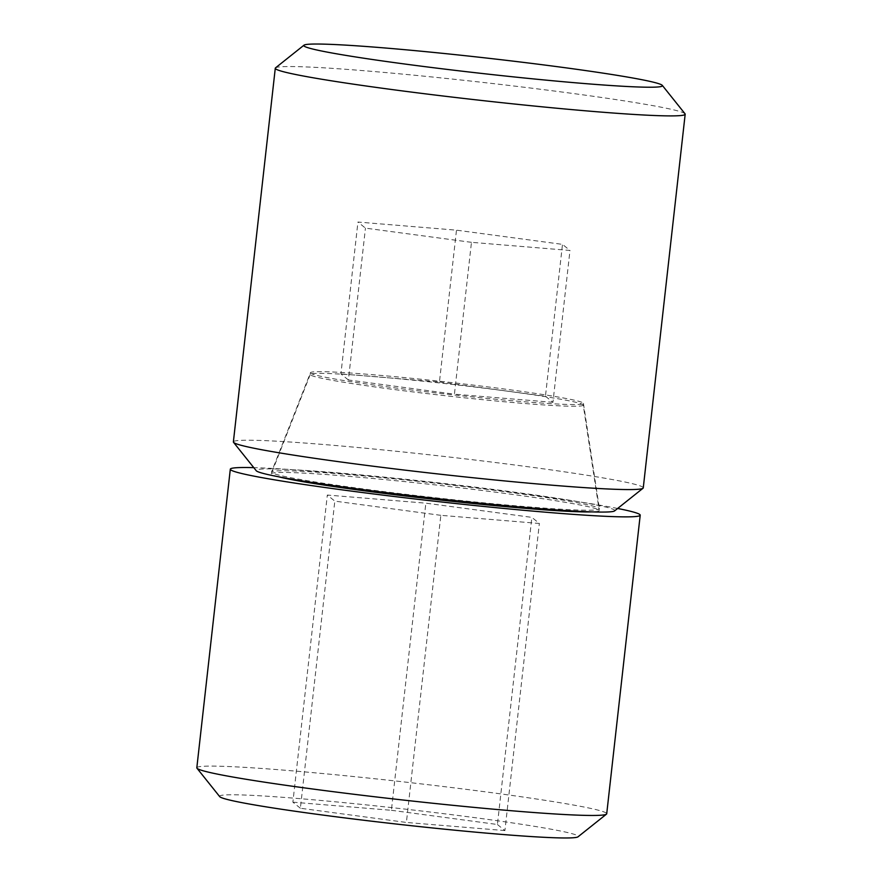 <?xml version="1.0" encoding="UTF-8"?>
<svg xmlns="http://www.w3.org/2000/svg" width="882" height="882" viewBox="0 0 882 882"><rect width="100%" height="100%" fill="white"/><g stroke="black" fill="none" stroke-linecap="round" stroke-linejoin="round"><path stroke-width="0.66" stroke-dasharray="4.41 3.31" d="M440.835 515.331L334.818 501.13L327.332 495.045L425.852 503.17L531.868 517.37L539.365 523.456L440.835 515.331L406.393 822.454L300.376 808.254L334.818 501.13M300.376 808.254L292.879 802.179L327.332 495.045M292.879 802.179L391.399 810.293L425.852 503.17M391.399 810.293L497.415 824.494L531.868 517.37M497.415 824.494L504.912 830.579L539.365 523.456M504.912 830.579L406.393 822.454M219.695 796.622A180.457 7.916 -173.6 0 1 238.228 794.847A180.457 7.916 -173.6 0 1 444.054 813.722A180.457 7.916 -173.6 0 1 578.008 836.82M196.818 767.792A206.234 9.04 -173.6 0 1 218.141 766.182A206.234 9.04 -173.6 0 1 449.004 787.218A206.234 9.04 -173.6 0 1 606.717 813.766M617.665 508.462A206.234 9.04 6.4 0 0 436.27 483.204A206.234 9.04 6.4 0 0 253.784 467.647M278.348 476.732A164.989 7.232 -173.6 0 1 271.325 473.711A164.989 7.232 -173.6 0 1 288.359 472.509A164.989 7.232 6.4 0 1 472.113 489.223A164.989 7.232 6.4 0 1 599.22 510.491A164.989 7.232 6.4 0 1 591.69 511.88M583.245 405.047A137.36 6.02 6.4 0 1 569.044 406.194A137.36 6.02 -173.6 0 1 414.496 392.093A137.36 6.02 -173.6 0 1 310.255 374.431A137.36 6.02 -173.6 0 1 324.444 373.428A137.36 6.02 6.4 0 1 477.427 387.341A137.36 6.02 6.4 0 1 583.245 405.047L599.22 510.491M471.462 242.33L365.446 228.129L357.949 222.044L456.479 230.169L562.484 244.369L569.981 250.455L471.462 242.33L454.428 394.188L348.412 379.988L365.446 228.129M348.412 379.988L340.915 373.902L357.949 222.044M340.915 373.902L439.445 382.027L456.479 230.169M439.445 382.027L545.451 396.227L562.484 244.369M545.451 396.227L552.948 402.313L569.981 250.455M552.948 402.313L454.428 394.188M310.453 372.722A137.36 6.02 -173.6 0 0 414.694 390.384A137.36 6.02 -173.6 0 0 569.232 404.485A137.36 6.02 6.4 0 0 583.432 403.35A137.36 6.02 6.4 0 0 477.614 385.632A137.36 6.02 6.4 0 0 324.631 371.719A137.36 6.02 -173.6 0 0 310.453 372.722L271.513 472.002A164.989 7.232 -173.6 0 1 288.546 470.801A164.989 7.232 6.4 0 1 472.3 487.514A164.989 7.232 6.4 0 1 599.407 508.782A164.989 7.232 6.4 0 1 582.352 510.16A164.989 7.232 -173.6 0 1 396.724 493.214A164.989 7.232 -173.6 0 1 271.513 472.002M614.567 510.921A180.457 7.916 6.4 0 0 480.602 487.834A180.457 7.916 6.4 0 0 274.776 468.959A180.457 7.916 6.4 0 0 256.254 470.734M643.265 487.878A206.234 9.04 6.4 0 0 485.563 461.319A206.234 9.04 6.4 0 0 254.7 440.294A206.234 9.04 6.4 0 0 233.377 441.904M685.027 113.789A206.234 9.04 6.4 0 0 523.081 87.12A206.234 9.04 6.4 0 0 296.606 66.624A206.234 9.04 6.4 0 0 275.526 67.859M310.255 374.431L271.325 473.711M583.432 403.35L599.407 508.782"/><path stroke-width="1.32" d="M640.211 515.176L606.717 813.766A206.234 9.04 -173.6 0 1 606.474 814.141L578.008 836.82A180.457 7.916 -173.6 0 1 559.563 837.9A180.457 7.916 -173.6 0 1 361.4 819.962A180.457 7.916 -173.6 0 1 219.695 796.622L196.973 768.211A206.234 9.04 -173.6 0 1 196.818 767.792L230.312 469.202A206.234 9.04 6.4 0 0 388.025 495.75A206.234 9.04 6.4 0 0 618.888 516.786A206.234 9.04 6.4 0 0 640.211 515.176A206.234 9.04 6.4 0 0 617.665 508.462M606.474 814.141A206.234 9.04 -173.6 0 1 585.394 815.376A206.234 9.04 -173.6 0 1 358.919 794.88A206.234 9.04 -173.6 0 1 196.973 768.211M253.784 467.647A206.234 9.04 6.4 0 0 251.635 467.592A206.234 9.04 6.4 0 0 230.312 469.202M591.69 511.88A164.989 7.232 6.4 0 1 582.153 511.869A164.989 7.232 -173.6 0 1 421.684 497.922A164.989 7.232 -173.6 0 1 278.348 476.732M303.992 45.18L275.526 67.859A206.234 9.04 6.4 0 0 275.283 68.234L233.377 441.904A206.234 9.04 6.4 0 0 233.521 442.312L256.254 470.734A180.457 7.916 6.4 0 0 397.958 494.074A180.457 7.916 6.4 0 0 596.122 512.001A180.457 7.916 6.4 0 0 614.567 510.921L643.022 488.253A206.234 9.04 6.4 0 0 643.265 487.878L685.182 114.208A206.234 9.04 6.4 0 0 685.027 113.789L662.305 85.378A180.457 7.916 6.4 0 0 520.601 62.038A180.457 7.916 6.4 0 0 322.437 44.1A180.457 7.916 6.4 0 0 303.992 45.18A180.457 7.916 6.4 0 0 437.946 68.278A180.457 7.916 6.4 0 0 643.772 87.153A180.457 7.916 6.4 0 0 662.305 85.378M233.521 442.312A206.234 9.04 6.4 0 0 395.467 468.992A206.234 9.04 6.4 0 0 621.942 489.488A206.234 9.04 6.4 0 0 643.022 488.253M275.283 68.234A206.234 9.04 6.4 0 0 432.996 94.782A206.234 9.04 6.4 0 0 663.859 115.818A206.234 9.04 6.4 0 0 685.182 114.208"/></g></svg>
